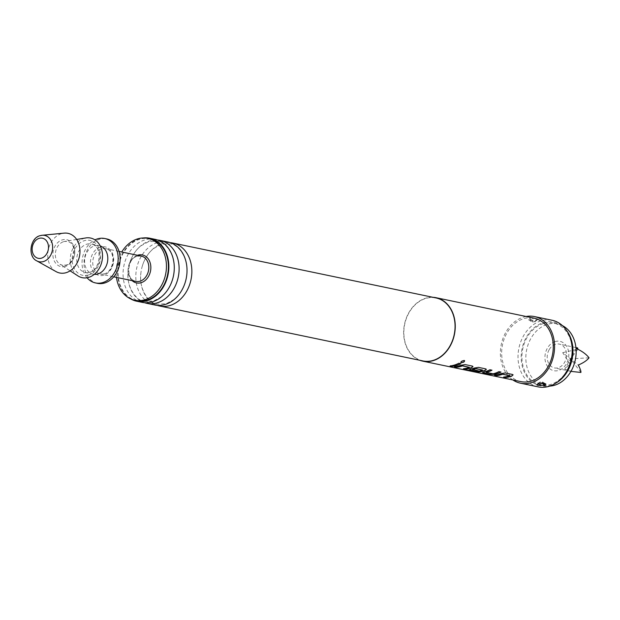 <?xml version="1.0" encoding="UTF-8"?>
<svg xmlns="http://www.w3.org/2000/svg" width="620" height="620" viewBox="0 0 620 620"><rect width="100%" height="100%" fill="white"/><g stroke="black" fill="none" stroke-linecap="round" stroke-linejoin="round"><path stroke-width="0.46" stroke-dasharray="3.1 2.33" d="M464.62 360.762L464.163 360.414C461.536 360.848 460.528 361.561 461.14 362.553M157.286 305.358A32.17 25.296 101.8 0 1 140.996 272.211A32.17 25.296 101.8 0 1 142.174 266.538A32.17 25.296 101.8 0 1 162.44 243.567A32.17 25.296 101.8 0 1 170.368 242.676M144.545 302.7A32.17 25.296 101.8 0 1 128.255 269.553A32.17 25.296 101.8 0 1 129.433 263.88A32.17 25.296 101.8 0 1 149.699 240.909A32.17 25.296 101.8 0 1 157.619 240.017M513.073 374.805L505.192 372.806L500.844 373.535A32.248 25.358 101.8 0 1 499.007 374.178A32.248 25.358 101.8 0 1 494.605 375.053L495.117 375.162M509.524 375.449L509.485 375.542A32.248 25.358 101.8 0 1 507.997 376.053A32.248 25.358 101.8 0 1 503.587 376.929L503.587 377.092M491.761 370.14A32.248 25.358 101.8 0 0 491.947 370.047L489.893 369.613A32.248 25.358 101.8 0 1 485.631 371.388A32.248 25.358 101.8 0 1 483.739 371.876L483.747 372.039M500.751 372.015A32.248 25.358 101.8 0 0 500.937 371.923L498.883 371.488A32.248 25.358 101.8 0 1 494.621 373.263A32.248 25.358 101.8 0 1 493.086 373.674L493.094 373.837M486.312 369.226L478.431 367.226L474.091 367.947A32.248 25.358 101.8 0 1 472.254 368.598A32.248 25.358 101.8 0 1 470.355 369.086L469.766 369.869M482.538 369.815L482.5 369.915A32.248 25.358 101.8 0 1 481.012 370.427A32.248 25.358 101.8 0 1 474.726 371.388L474.711 371.543M472.518 369.621L478.361 370.683A32.248 25.358 101.8 0 1 477.989 370.76M472.936 366.435L465.054 364.436L460.707 365.157A32.248 25.358 101.8 0 1 458.87 365.808A32.248 25.358 101.8 0 1 454.468 366.683L454.979 366.784M469.387 367.071L469.348 367.172A32.248 25.358 101.8 0 1 467.86 367.683A32.248 25.358 101.8 0 1 463.45 368.551L463.45 368.714M460.614 363.646A32.248 25.358 101.8 0 0 460.8 363.545L458.746 363.119A32.248 25.358 101.8 0 1 454.483 364.893A32.248 25.358 101.8 0 1 450.074 365.761L450.074 365.924M549.087 349.82A12.152 9.556 -78.2 0 0 554.389 367.916A12.152 9.556 -78.2 0 0 564.657 362.212A12.152 9.556 -78.2 0 0 559.356 344.115A12.152 9.556 -78.2 0 0 549.087 349.82M569.834 363.545A12.152 9.556 -78.2 0 0 569.857 363.762L562.712 352.664L578.282 365.056M572.702 371.737L564.743 369.202L569.857 363.762M562.394 325.601A31.597 24.847 -78.2 0 0 557.442 323.857A31.597 24.847 -78.2 0 0 547.259 324.384A31.597 24.847 -78.2 0 0 525.869 356.089A31.597 24.847 -78.2 0 0 544.538 385.725A31.597 24.847 -78.2 0 0 549.777 386.097M543.337 323.562A31.597 24.847 -78.2 0 0 521.947 355.276A31.597 24.847 -78.2 0 0 540.617 384.904A31.597 24.847 -78.2 0 0 550.8 384.377A31.597 24.847 -78.2 0 0 572.198 352.672A31.597 24.847 -78.2 0 0 553.521 323.036A31.597 24.847 -78.2 0 0 543.337 323.562M555.101 341.589A14.989 11.788 -78.2 0 0 545.065 359.631A14.989 11.788 -78.2 0 0 558.643 370.442A14.989 11.788 -78.2 0 0 568.679 352.4A14.989 11.788 -78.2 0 0 555.101 341.589M136.787 300.654A31.597 24.847 101.8 0 1 118.118 271.025A31.597 24.847 101.8 0 1 139.508 239.312A31.597 24.847 101.8 0 1 149.699 238.785M97.441 283.34A22.684 17.84 101.8 0 1 84.041 262.066A22.684 17.84 101.8 0 1 99.394 239.304A22.684 17.84 101.8 0 1 106.71 238.925M94.302 274.342A14.586 11.47 101.8 0 1 93.217 274.179A14.586 11.47 101.8 0 1 84.599 260.508A14.586 11.47 101.8 0 1 94.473 245.869A14.586 11.47 101.8 0 1 99.177 245.629A14.586 11.47 101.8 0 1 100.231 245.915M77.903 275.885A20.259 15.926 101.8 0 1 70.595 255.735A20.259 15.926 101.8 0 1 84.002 238.367A20.259 15.926 101.8 0 1 85.823 237.94M56.11 271.637A20.259 15.926 101.8 0 1 47.965 251.573A20.259 15.926 101.8 0 1 61.457 233.662A20.259 15.926 101.8 0 1 64.147 233.128M167.981 242.025A32.17 25.296 -78.2 0 0 157.612 242.56A32.17 25.296 -78.2 0 0 135.834 274.838A32.17 25.296 -78.2 0 0 154.837 305.001M155.24 239.367A32.17 25.296 -78.2 0 0 144.871 239.901A32.17 25.296 -78.2 0 0 123.093 272.18A32.17 25.296 -78.2 0 0 142.096 302.343M534.432 321.796A6.479 3.674 73 0 0 536.099 319.943L530.038 320.416L528.651 319.812L529.759 318.618A6.479 3.674 73 0 0 531.983 321.284L531.976 321.927L534.432 321.796L535.099 320.959L532.619 321.09A6.479 3.674 -107 0 1 530.394 318.424L536.517 318.432L537.958 319.153L536.742 319.75A6.479 3.674 -107 0 1 535.068 321.602L535.099 320.959M538.439 383.912A6.479 3.674 -107 0 1 540.105 382.06L542.577 381.928L542.554 382.571L539.439 382.889L539.47 382.253A6.479 3.674 73 0 0 537.796 384.106M512.864 379.944A34.03 26.761 101.8 0 1 500.96 346.061A34.03 26.761 101.8 0 1 523.443 317.138A34.03 26.761 101.8 0 1 526.101 316.487M530.394 318.424L529.759 318.618M536.099 319.943L536.742 319.75M538.16 386.872A34.03 26.761 101.8 0 1 518.049 354.966A34.03 26.761 101.8 0 1 541.089 320.819A34.03 26.761 101.8 0 1 552.064 320.246M556.574 382.695A32.519 25.567 101.8 0 1 550.909 385.26A32.519 25.567 101.8 0 1 521.459 361.817A32.519 25.567 101.8 0 1 543.229 322.679A32.519 25.567 101.8 0 1 567.269 331.444M130.456 298.778A32.17 25.296 101.8 0 1 118.071 266.848A32.17 25.296 101.8 0 1 139.446 238.77A32.17 25.296 101.8 0 1 143.142 237.972M422.879 360.925A32.17 25.296 101.8 0 1 403.876 330.755A32.17 25.296 101.8 0 1 425.653 298.483A32.17 25.296 101.8 0 1 436.023 297.941M419.833 360.282A32.41 25.482 101.8 0 1 403.814 328.801A32.41 25.482 101.8 0 1 425.622 298.243A32.41 25.482 101.8 0 1 432.969 297.305M520.846 381.61A32.41 25.482 101.8 0 1 501.696 351.215A32.41 25.482 101.8 0 1 523.636 318.696A32.41 25.482 101.8 0 1 534.083 318.153M542.562 381.928L545.887 384.044M540.105 382.06L539.439 382.889M531.983 321.284L532.619 321.09M87.048 277.768A22.684 17.84 101.8 0 1 94.953 239.878M116.451 277.373A31.597 24.847 101.8 0 1 121.752 251.991M580.94 372.387L570.493 358.856L588.899 357.817M577.894 349.269L570.493 358.856L564.743 369.202M576.251 348.517L570.493 358.856L569.935 363.622M562.712 352.664L577.995 349.13M450.074 365.761L450.585 365.87M463.45 368.551L463.962 368.66M474.726 371.388L466.263 369.66A32.248 25.358 101.8 0 1 463.597 369.458L463.574 369.613M463.597 369.458L465.132 369.776M492.768 373.69L486.127 372.457M483.739 371.876L483.143 372.667M503.587 376.929L504.099 377.038M63.612 241.676A12.191 9.587 101.8 0 1 64.705 241.412A12.191 9.587 101.8 0 1 74.718 251.131A12.191 9.587 101.8 0 1 66.487 265.143A12.191 9.587 101.8 0 1 59.939 264.26A12.191 9.587 101.8 0 1 55.536 252.131A12.191 9.587 101.8 0 1 63.612 241.676M136.966 256.254A12.966 10.191 -78.2 0 0 128.193 269.266A12.966 10.191 -78.2 0 0 135.85 281.418C126.333 281.736 126.302 258.199 137.252 256.246L141.143 256.037A12.966 10.191 -78.2 0 0 136.966 256.254M132.161 280.651A14.307 11.253 101.8 0 1 128.449 266.639A14.307 11.253 101.8 0 1 137.454 255.269M104.586 273.808A12.966 10.191 101.8 0 1 100.409 274.024A12.966 10.191 101.8 0 1 92.752 261.873A12.966 10.191 101.8 0 1 101.525 248.86A12.966 10.191 101.8 0 1 105.702 248.643A12.966 10.191 101.8 0 1 113.367 260.803A12.966 10.191 101.8 0 1 104.586 273.808M100.355 247.101A14.586 11.47 -78.2 0 0 90.59 264.655A14.586 11.47 -78.2 0 0 103.803 275.164A14.586 11.47 -78.2 0 0 113.561 257.61A14.586 11.47 -78.2 0 0 100.355 247.101M86.63 244.233A14.586 11.47 101.8 0 1 91.334 243.993A14.586 11.47 101.8 0 1 99.952 257.672A14.586 11.47 101.8 0 1 90.078 272.304A14.586 11.47 101.8 0 1 85.374 272.544A14.586 11.47 101.8 0 1 76.756 258.873A14.586 11.47 101.8 0 1 86.63 244.233M88.497 275.017A17.825 14.02 101.8 0 1 72.354 262.159A17.825 14.02 101.8 0 1 84.289 240.707A17.825 14.02 101.8 0 1 100.432 253.557A17.825 14.02 101.8 0 1 88.497 275.017M65.48 266.414A13.772 10.827 101.8 0 1 53.002 256.478A13.772 10.827 101.8 0 1 62.225 239.901A13.772 10.827 101.8 0 1 74.695 249.837A13.772 10.827 101.8 0 1 65.48 266.414M542.554 382.571A6.479 3.674 -107 0 1 543.391 383.284M542.523 383.253A6.479 3.674 73 0 0 541.919 382.765M36.782 260.865A13.462 10.587 101.8 0 1 31.372 247.527A13.462 10.587 101.8 0 1 40.339 235.631M76.655 239.452L64.705 241.412L67.317 241.467C77.609 242.862 75.082 263.43 65.984 265.065L62.349 265.259L59.939 264.26L70.106 270.839M140.996 272.211C138.105 291.199 150.885 304.443 157.542 304.156L166.331 303.684L174.104 299.46L176.638 297.158C180.683 293.012 183.629 287.788 185.481 281.488M142.174 266.538C144.049 260.175 147.033 254.921 151.133 250.759L153.675 248.473L161.324 244.35L170.113 243.877C176.77 243.583 189.55 256.835 186.659 275.822M128.255 269.553C125.364 288.54 138.144 301.785 144.793 301.498L153.59 301.026L161.363 296.802L163.897 294.5C167.942 290.354 170.888 285.13 172.74 278.829M129.433 263.88C131.308 257.517 134.292 252.263 138.384 248.101L140.934 245.815L148.583 241.692L157.371 241.219C164.029 240.924 176.801 254.177 173.918 273.164M570.958 371.372L554.389 367.916M544.538 385.725L540.617 384.904M119.056 251.433L105.702 248.643C117.048 250.635 113.755 272.048 104.307 273.823L100.409 274.024L113.762 276.815M93.217 274.179L85.374 272.544L89.513 272.32C100.688 270.212 103.005 245.226 91.334 243.993L99.177 245.629M528.651 319.812L531.976 321.927M536.579 384.702L539.4 382.276M535.138 321.579L537.958 319.153M557.442 323.857L553.521 323.036M575.926 347.572L559.356 344.115"/><path stroke-width="0.93" d="M460.73 362.328L461.14 362.553C463.822 362.243 464.829 361.538 464.163 360.414M460.745 362.406L461.187 362.692C463.868 362.382 464.884 361.669 464.225 360.546C461.59 360.979 460.582 361.7 461.187 362.692L461.14 362.553M464.667 360.825L464.225 360.546M170.368 242.676A32.17 25.296 101.8 0 1 172.809 243.032A32.17 25.296 101.8 0 1 191.82 273.195A32.17 25.296 101.8 0 1 170.043 305.474A32.17 25.296 101.8 0 1 159.673 306.009A32.17 25.296 101.8 0 1 157.286 305.358M157.619 240.017A32.17 25.296 101.8 0 1 160.069 240.374A32.17 25.296 101.8 0 1 179.079 270.537A32.17 25.296 101.8 0 1 157.302 302.816A32.17 25.296 101.8 0 1 146.932 303.351A32.17 25.296 101.8 0 1 144.545 302.7M509.508 375.697L502.557 374.1A32.248 25.358 101.8 0 1 501.068 374.612A32.248 25.358 101.8 0 1 496.659 375.48L496.659 375.642A32.41 25.482 101.8 0 0 501.084 374.767A32.41 25.482 101.8 0 0 502.58 374.248L509.508 375.697A32.41 25.482 101.8 0 1 508.02 376.208A32.41 25.482 101.8 0 1 503.587 377.092L505.649 377.518A32.41 25.482 101.8 0 0 510.074 376.642A32.41 25.482 101.8 0 0 511.918 375.991L513.096 374.875L512.438 374.457L505.23 372.953L500.875 373.682A32.41 25.482 101.8 0 1 499.03 374.333A32.41 25.482 101.8 0 1 494.597 375.216L496.659 375.642M513.073 374.805L511.895 375.836A32.248 25.358 101.8 0 1 510.058 376.487A32.248 25.358 101.8 0 1 505.649 377.355L505.649 377.518M495.117 375.162L496.659 375.48M491.761 370.14A32.248 25.358 101.8 0 1 487.692 371.814A32.248 25.358 101.8 0 1 486.157 372.233L486.165 372.387A32.41 25.482 101.8 0 0 487.707 371.977A32.41 25.482 101.8 0 0 491.993 370.194L489.932 369.76A32.41 25.482 101.8 0 1 485.654 371.543A32.41 25.482 101.8 0 1 483.747 372.039L483.143 372.822L490.343 374.325L494.791 374.341A32.41 25.482 101.8 0 0 496.697 373.852A32.41 25.482 101.8 0 0 500.976 372.062L498.922 371.636A32.41 25.482 101.8 0 1 494.636 373.418A32.41 25.482 101.8 0 1 493.094 373.837L486.111 372.302M500.751 372.015A32.248 25.358 101.8 0 1 496.674 373.69A32.248 25.358 101.8 0 1 494.783 374.185L494.791 374.341M482.531 370.07L475.571 368.466A32.248 25.358 101.8 0 1 474.083 368.978A32.248 25.358 101.8 0 1 472.549 369.388L472.564 369.551A32.41 25.482 101.8 0 0 474.106 369.132A32.41 25.482 101.8 0 0 475.594 368.621L482.531 370.07A32.41 25.482 101.8 0 1 481.035 370.582A32.41 25.482 101.8 0 1 474.711 371.543L466.248 369.815A32.41 25.482 101.8 0 1 463.574 369.613L476.633 372.023A32.41 25.482 101.8 0 0 483.321 371.054A32.41 25.482 101.8 0 0 485.166 370.404L486.344 369.295L485.677 368.877L478.477 367.373L474.114 368.102A32.41 25.482 101.8 0 1 472.269 368.753A32.41 25.482 101.8 0 1 470.371 369.249L469.759 370.031L475.664 371.264A32.41 25.482 101.8 0 0 478.369 370.838L472.51 369.458M486.312 369.226L485.135 370.256A32.248 25.358 101.8 0 1 483.298 370.899A32.248 25.358 101.8 0 1 476.648 371.861L476.633 372.023M469.154 369.66L475.664 371.264M477.989 370.76A32.248 25.358 101.8 0 1 475.664 371.101M469.371 367.327L462.419 365.722A32.248 25.358 101.8 0 1 460.931 366.234A32.248 25.358 101.8 0 1 456.521 367.11L456.521 367.272A32.41 25.482 101.8 0 0 460.947 366.389A32.41 25.482 101.8 0 0 462.443 365.878L469.371 367.327A32.41 25.482 101.8 0 1 467.883 367.838A32.41 25.482 101.8 0 1 463.45 368.714L465.512 369.148A32.41 25.482 101.8 0 0 469.937 368.264A32.41 25.482 101.8 0 0 471.781 367.613L472.959 366.505L472.3 366.079L465.093 364.576L460.738 365.312A32.41 25.482 101.8 0 1 458.893 365.963A32.41 25.482 101.8 0 1 454.46 366.839L456.521 367.272M472.936 366.435L471.758 367.459A32.248 25.358 101.8 0 1 469.921 368.11A32.248 25.358 101.8 0 1 465.512 368.985L465.512 369.148M454.979 366.784L456.521 367.11M460.614 363.646A32.248 25.358 101.8 0 1 456.537 365.32A32.248 25.358 101.8 0 1 452.135 366.195L452.127 366.35A32.41 25.482 101.8 0 0 456.56 365.474A32.41 25.482 101.8 0 0 460.838 363.692L458.785 363.266A32.41 25.482 101.8 0 1 454.499 365.048A32.41 25.482 101.8 0 1 450.074 365.924L452.127 366.35M577.894 349.269L577.669 347.936L576.251 348.517C581.777 350.959 586.024 354.012 588.977 357.678A12.152 9.556 -78.2 0 1 589 357.895C586.83 360.561 583.25 362.948 578.282 365.056C580.134 368.551 581.025 370.993 580.94 372.387A12.152 9.556 -78.2 0 1 580.762 372.442L570.958 371.372M549.777 386.097A31.597 24.847 -78.2 0 0 554.722 385.198A31.597 24.847 -78.2 0 0 575.833 356.795A31.597 24.847 -78.2 0 0 562.394 325.601M121.752 251.991A31.597 24.847 101.8 0 1 137.547 238.909A31.597 24.847 101.8 0 1 147.738 238.374A31.597 24.847 101.8 0 1 166.408 268.01A31.597 24.847 101.8 0 1 145.018 299.716A31.597 24.847 101.8 0 1 134.827 300.243A31.597 24.847 101.8 0 1 116.451 277.373M147.738 238.374L149.699 238.785A31.597 24.847 101.8 0 1 168.369 268.421A31.597 24.847 101.8 0 1 146.979 300.127A31.597 24.847 101.8 0 1 136.787 300.654L134.827 300.243M94.953 239.878A22.684 17.84 101.8 0 1 97.433 238.894A22.684 17.84 101.8 0 1 104.749 238.514A22.684 17.84 101.8 0 1 118.157 259.788A22.684 17.84 101.8 0 1 102.796 282.557A22.684 17.84 101.8 0 1 95.48 282.929A22.684 17.84 101.8 0 1 87.048 277.768M104.749 238.514L106.71 238.925A22.684 17.84 101.8 0 1 120.117 260.199A22.684 17.84 101.8 0 1 104.757 282.96A22.684 17.84 101.8 0 1 97.441 283.34L95.48 282.929M100.231 245.915A14.586 11.47 101.8 0 1 107.748 259.997A14.586 11.47 101.8 0 1 97.921 273.939A14.586 11.47 101.8 0 1 94.302 274.342M76.655 239.452L85.823 237.94A20.259 15.926 101.8 0 1 102.455 254.084A20.259 15.926 101.8 0 1 88.784 277.349A20.259 15.926 101.8 0 1 77.903 275.885L70.106 270.839M40.339 235.631A13.462 10.587 101.8 0 1 42.121 235.274L64.147 233.128A20.259 15.926 101.8 0 1 79.949 249.914A20.259 15.926 101.8 0 1 66.247 272.645A20.259 15.926 101.8 0 1 56.11 271.637L36.782 260.865A13.462 10.587 101.8 0 0 43.516 261.531A13.462 10.587 101.8 0 0 52.623 246.427A13.462 10.587 101.8 0 0 42.121 235.274L40.122 235.67C29.954 237.91 27.536 256.781 36.782 260.865M146.932 303.351L154.837 305.001A32.17 25.296 -78.2 0 0 165.215 304.466A32.17 25.296 -78.2 0 0 185.481 281.488A32.17 25.296 -78.2 0 0 186.659 275.822A32.17 25.296 -78.2 0 0 167.981 242.025L160.069 240.374M136.671 301.212L142.096 302.343A32.17 25.296 -78.2 0 0 152.466 301.808A32.17 25.296 -78.2 0 0 172.74 278.829A32.17 25.296 -78.2 0 0 173.918 273.164A32.17 25.296 -78.2 0 0 155.24 239.367L149.815 238.235A32.17 25.296 101.8 0 1 168.818 268.398A32.17 25.296 101.8 0 1 147.041 300.677A32.17 25.296 101.8 0 1 136.671 301.212A32.17 25.296 101.8 0 1 130.456 298.778M544.779 385.229L545.887 384.044L544.5 383.439L538.439 383.912L536.579 384.702L538.021 385.423L544.779 385.229A6.479 3.674 -107 0 0 543.391 383.284M526.101 316.487A34.03 26.761 101.8 0 1 534.417 316.564A34.03 26.761 101.8 0 1 554.528 348.479A34.03 26.761 101.8 0 1 531.487 382.625A34.03 26.761 101.8 0 1 520.513 383.199A34.03 26.761 101.8 0 1 512.864 379.944M534.417 316.564L552.064 320.246A34.03 26.761 101.8 0 1 566.246 329.987A34.03 26.761 101.8 0 1 555.063 383.617A34.03 26.761 101.8 0 1 549.134 386.306A34.03 26.761 101.8 0 1 538.16 386.872L520.513 383.199M172.809 243.032L436.023 297.941A32.17 25.296 101.8 0 1 455.026 328.104A32.17 25.296 101.8 0 1 433.248 360.383A32.17 25.296 101.8 0 1 422.879 360.925L159.673 306.009M432.969 297.305A32.41 25.482 101.8 0 1 436.069 297.709A32.41 25.482 101.8 0 1 455.219 328.096A32.41 25.482 101.8 0 1 433.279 360.615A32.41 25.482 101.8 0 1 422.832 361.158A32.41 25.482 101.8 0 1 419.833 360.282M436.069 297.709L534.083 318.153A32.41 25.482 101.8 0 1 553.234 348.548A32.41 25.482 101.8 0 1 531.293 381.067A32.41 25.482 101.8 0 1 520.846 381.61L422.832 361.158M482.492 372.535L490.343 374.325M469.115 369.737L469.766 369.869M143.142 237.972A32.17 25.296 101.8 0 1 149.815 238.235M566.246 329.987L567.269 331.444A32.519 25.567 101.8 0 1 556.574 382.695L555.063 383.617M450.585 365.87L452.135 366.195M463.962 368.66L465.512 368.985M465.132 369.776L472.215 371.419M472.246 371.264L476.648 371.861M490.35 374.17L494.783 374.185M482.531 372.45L483.143 372.667M504.099 377.038L505.649 377.355M113.762 276.815L135.85 281.418A12.966 10.191 -78.2 0 0 140.027 281.209A12.966 10.191 -78.2 0 0 148.808 268.197A12.966 10.191 -78.2 0 0 141.143 256.037L119.056 251.433M137.454 255.269A14.307 11.253 101.8 0 1 137.772 255.169A14.307 11.253 101.8 0 1 150.73 265.484A14.307 11.253 101.8 0 1 141.151 282.697A14.307 11.253 101.8 0 1 132.161 280.651M41.54 258.137A10.277 8.075 -78.2 0 0 48.414 245.768A10.277 8.075 -78.2 0 0 39.114 238.367A10.277 8.075 -78.2 0 0 32.232 250.728A10.277 8.075 -78.2 0 0 41.54 258.137M544.143 385.431A6.479 3.674 73 0 0 542.523 383.253M577.669 347.936L575.926 347.572"/></g></svg>
